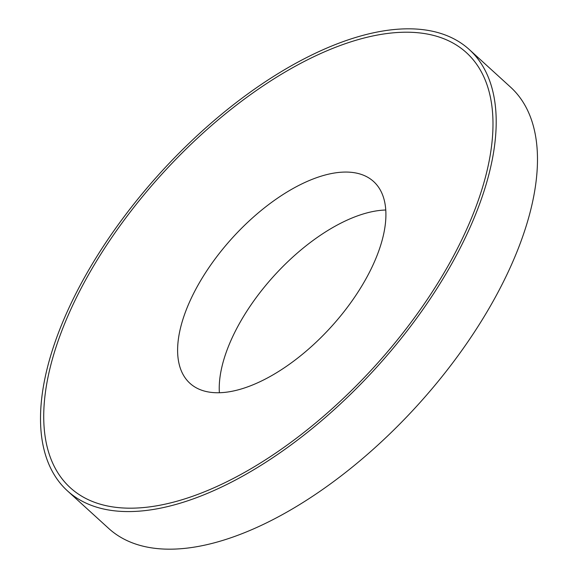<?xml version="1.0" encoding="UTF-8"?>
<svg xmlns="http://www.w3.org/2000/svg" width="578" height="578" viewBox="0 0 578 578"><rect width="100%" height="100%" fill="white"/><g stroke="black" fill="none" stroke-linecap="round" stroke-linejoin="round"><path stroke-width="0.87" d="M67.409 490.83L108.693 528.437A298.429 145.396 -47.7 0 0 174.231 549.1A298.429 145.396 -47.7 0 0 458.686 354.805A298.429 145.396 -47.7 0 0 510.591 87.17L469.307 49.563A298.429 145.396 -47.7 0 0 403.769 28.9A298.429 145.396 -47.7 0 0 119.314 223.195A298.429 145.396 -47.7 0 0 67.409 490.83A298.429 145.396 -47.7 0 0 132.947 511.494A298.429 145.396 -47.7 0 0 417.403 317.199A298.429 145.396 -47.7 0 0 469.307 49.563M401.869 32.289A294.238 143.358 -47.7 0 0 87.632 276.313A294.238 143.358 -47.7 0 0 134.847 508.105A294.238 143.358 -47.7 0 0 449.084 264.081A294.238 143.358 -47.7 0 0 401.869 32.289M343.664 172.1A136.422 66.47 -47.7 0 0 213.629 260.924A136.422 66.47 -47.7 0 0 189.902 383.272A136.422 66.47 -47.7 0 0 219.864 392.715A136.422 66.47 -47.7 0 0 349.9 303.891A136.422 66.47 -47.7 0 0 373.626 181.55A136.422 66.47 -47.7 0 0 343.664 172.1M385.793 210.016A136.422 66.47 -47.7 0 0 385.309 210.031A136.422 66.47 -47.7 0 0 274.001 275.872A136.422 66.47 -47.7 0 0 219.38 392.729"/></g></svg>
